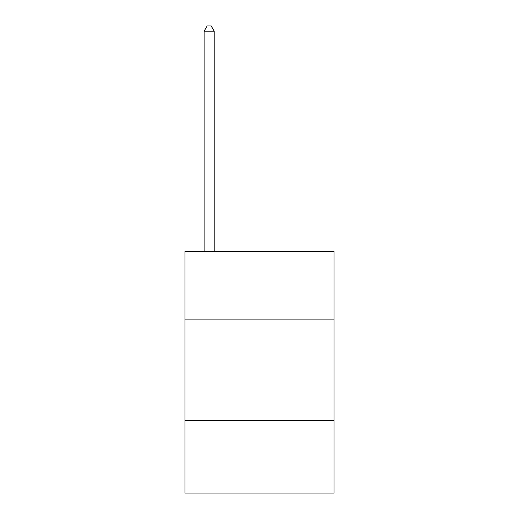 <?xml version="1.0" encoding="UTF-8"?>
<svg xmlns="http://www.w3.org/2000/svg" width="519" height="519" viewBox="0 0 519 519"><rect width="100%" height="100%" fill="white"/><g stroke="black" fill="none" stroke-linecap="round" stroke-linejoin="round"><path stroke-width="0.78" d="M333.996 319.899L333.996 251.449L185.004 251.449L185.004 319.899L333.996 319.899L333.996 493.05L185.004 493.05L185.004 319.899M333.996 420.572L185.004 420.572M214.198 251.449L214.198 31.185L204.136 31.185L204.136 251.449M204.136 31.185L207.152 25.95L211.181 25.95L214.198 31.185"/></g></svg>
